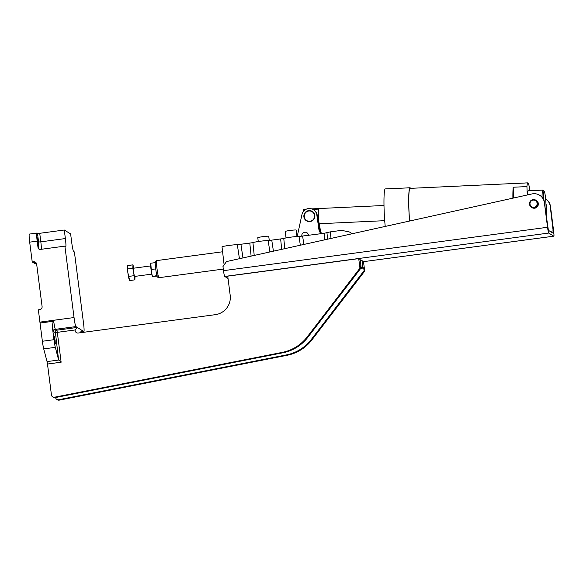 <?xml version="1.0" encoding="UTF-8"?>
<svg xmlns="http://www.w3.org/2000/svg" width="583" height="583" viewBox="0 0 583 583"><rect width="100%" height="100%" fill="white"/><g stroke="black" fill="none" stroke-linecap="round" stroke-linejoin="round"><path stroke-width="0.87" d="M55.429 332.529L58.54 359.609L61.135 362.211L57.309 332.346L55.429 332.529A2.07 1.523 37.1 0 1 55.341 331.188A2.07 2.062 -58.5 0 0 55.072 332.507L53.672 331.654L52.324 326.808L53.979 339.707A8.636 0.721 82.4 0 0 55.319 347.351L58.54 359.609M59.291 400.127A2.623 2.609 121.5 0 1 57.425 399.792L56.791 399.399A2.623 2.609 -58.5 0 0 58.657 399.734L59.291 400.127L286.698 355.368L286.064 354.981L58.657 399.734M55.574 397.519A2.623 2.609 -58.5 0 0 56.791 399.399M55.115 340.406L55.276 343.955L54.416 339.976L54.263 336.427L55.115 340.406M38.332 241.843L38.485 245.399L37.633 241.42L37.48 237.864L38.332 241.843M364.703 271.102L311.963 339.823L311.329 339.437L364.069 270.716L364.703 271.102L363.471 261.534L362.05 260.659L360.323 260.892M360.301 266.424L361.023 266.329L360.148 259.493L358.72 258.619L227.742 276.153L230.19 295.297A17.264 17.169 -58.5 0 1 215.331 314.667L78.209 333.024A2.762 2.747 121.5 0 1 75.127 329.963L77.32 327.442L82.283 330.612M311.963 339.823A41.444 41.204 121.5 0 1 286.698 355.368M311.329 339.437A41.444 41.204 121.5 0 1 286.064 354.981M82.108 330.641L79.886 332.878M364.069 270.716L363.719 267.983L362.925 267.495L362.05 260.659M360.556 268.406L363.719 267.983M361.023 266.329L360.228 265.841L360.578 268.574L307.846 337.295A41.444 41.204 -58.5 0 1 282.573 352.839L55.166 397.599A2.623 2.609 121.5 0 1 53.308 397.263L52.674 396.87A2.623 2.609 -58.5 0 0 54.532 397.205L281.939 352.453A41.444 41.204 121.5 0 0 307.212 336.908L307.846 337.295M360.483 267.823L362.925 267.495M52.674 396.87A2.623 2.609 -58.5 0 1 51.45 394.983L47.485 364.04L61.135 362.211M358.72 258.619L359.944 268.187L307.212 336.908M82.451 330.59L83.85 331.45A8.636 0.721 82.4 0 0 83.901 331.465A8.636 0.721 82.4 0 0 83.544 323.39L74.398 251.965L73.604 251.477A8.636 0.721 -97.6 0 1 71.716 242.448L70.623 233.907L64.283 230.015L65.376 238.556A8.636 0.721 -97.6 0 1 65.733 246.631A8.636 0.721 -97.6 0 1 65.682 246.616L64.888 246.128L74.041 317.553A8.636 0.721 82.4 0 0 75.921 326.589L77.32 327.442L56.85 330.182L57.309 332.346L75.127 329.963M29.383 234.096A8.636 0.721 82.4 0 0 29.332 234.082A8.636 0.721 82.4 0 0 29.682 242.149L32.225 261.971L33.588 261.789A2.762 2.747 121.5 0 1 36.663 264.157L42.093 306.534A2.762 2.747 121.5 0 1 39.717 309.639L38.354 309.821L39.928 322.122A8.636 0.721 -97.6 0 0 40.052 323.033M359.944 268.187L360.578 268.574M58.774 360.024L47.055 361.591L47.485 364.04M47.055 361.591L43.725 348.904A8.636 0.721 -97.6 0 1 42.377 341.259L40.045 323.04L53.17 321.277L52.324 326.808M64.888 246.128L40.329 249.415A2.07 2.062 121.5 0 1 38.019 247.637L37.188 241.143A8.636 0.721 82.4 0 1 36.831 233.076A8.636 0.721 82.4 0 1 36.882 233.091L39.724 233.302L64.283 230.015M75.921 326.589L55.458 329.329L56.85 330.182A2.07 2.062 -58.5 0 0 55.341 331.188M32.225 261.971L34.601 263.429L36.372 263.224M53.672 331.654A2.07 2.062 -58.5 0 1 55.458 329.329A8.636 0.721 82.4 0 1 53.694 321.211L53.17 321.277M303.612 209.268A7.601 0.678 87.3 0 0 303.575 209.261A7.601 0.678 87.3 0 0 303.342 209.829L305.244 209.742M312.911 209.377L318.464 209.122A7.601 0.678 87.3 0 0 318.347 215.71A7.601 0.678 87.3 0 0 319.025 222.786L318.303 222.823M303.408 211.425L303.342 209.829M312.306 211.418A5.524 5.495 -58.5 0 0 304.107 214.996A5.524 5.495 -58.5 0 0 306.527 220.84M310.054 221.562A5.524 5.495 121.5 0 1 303.976 214.952A5.524 5.495 121.5 0 1 312.24 211.381A5.524 5.495 121.5 0 1 310.054 221.562M321.262 233.681A7.601 7.55 121.5 0 1 319.258 229.542L317.225 215.214A7.601 7.55 -58.5 0 0 313.705 209.851L313.326 209.618A7.601 7.55 121.5 0 1 316.839 214.981L318.879 229.308A7.601 7.55 -58.5 0 0 321.131 233.703M297.651 236.479A7.601 7.55 121.5 0 1 297.767 233.951L301.958 214.522A7.601 7.55 121.5 0 1 313.326 209.618M306.039 232.34A3.294 3.279 121.5 0 1 308.443 235.401M319.054 223.748L319.943 229.957A7.601 7.55 -58.5 0 0 321.539 233.645M321.721 233.623A7.601 7.55 121.5 0 1 320.322 230.19L319.404 223.726M301.907 236.268A3.265 3.25 121.5 0 1 306.775 232.675A3.265 3.25 121.5 0 1 308.32 235.415M352.19 233.739A12.105 12.032 -58.5 0 0 351.097 232.981L349.516 232.005L341.653 230.351L330.306 231.866L331.006 238.425M351.797 233.827L349.516 232.005M239.445 258.699L237.325 244.736A7.929 0.539 172.7 0 0 228.602 245.487A7.929 0.539 172.7 0 0 222.014 246.864L224.127 264.93M237.325 244.736L252.935 242.645A7.929 0.539 -7.3 0 1 259.996 241.282A7.929 0.539 -7.3 0 1 268.165 240.604L283.775 238.52A7.929 0.539 -7.3 0 1 290.837 237.157A7.929 0.539 -7.3 0 1 299.013 236.479L324.104 233.302L330.306 231.866M283.775 238.52L284.796 248.657M300.34 245.217L299.013 236.479M252.935 242.645L254.217 255.427M269.893 251.958L268.165 240.604M553.85 236.173L363.493 261.665L553.814 236.166A5.524 0.459 82.4 0 0 553.85 236.173A5.524 0.459 82.4 0 0 553.624 231.006L550.469 206.404A10.363 10.297 -58.5 0 0 545.659 198.941L545.608 198.912A10.363 10.297 121.5 0 1 550.221 206.244L553.464 233.433L548.399 230.321L544.384 202.665A10.363 10.297 -58.5 0 0 531.98 193.935L226.488 261.57L222.976 266.562L223.5 270.665A5.524 0.459 -97.6 0 0 224.71 276.444L228.04 278.485M532.075 207.701A4.212 4.19 121.5 0 1 531.594 207.329M535.668 200.107A4.212 4.19 121.5 0 1 534.691 208.204A4.212 4.19 121.5 0 1 531.332 207.169M553.814 236.166L548.749 233.054A5.524 0.459 -97.6 0 1 547.539 227.275L223.5 270.665M544.384 202.665L547.539 227.275M535.93 200.268A4.212 4.19 121.5 0 1 536.484 200.523M544.639 202.826A10.363 10.297 -58.5 0 0 539.829 195.363L539.574 195.21M296.157 230.096A5.524 0.372 172.7 0 0 296.171 230.066A5.524 0.372 172.7 0 0 296.142 230.037A5.524 0.372 172.7 0 0 290.414 230.423A5.524 0.372 172.7 0 0 285.211 231.466L286.034 237.922M268.727 236.319A5.524 0.372 172.7 0 0 268.741 236.29A5.524 0.372 172.7 0 0 268.719 236.261A5.524 0.372 172.7 0 0 262.984 236.647A5.524 0.372 172.7 0 0 257.781 237.696L258.269 241.53M156.703 260.616A8.621 0.721 82.4 0 0 156.652 260.601A8.621 0.721 82.4 0 0 156.616 260.616A8.621 0.721 82.4 0 0 157.002 268.661A8.621 0.721 82.4 0 0 158.889 277.683A8.621 0.721 82.4 0 0 158.904 277.69A8.621 0.721 82.4 0 0 158.94 277.697L223.296 269.076M156.616 260.616L155.362 261.592A7.827 0.656 82.4 0 0 155.77 269.346A7.827 0.656 82.4 0 0 157.425 277.078A7.827 0.656 82.4 0 0 157.439 277.085A7.827 0.656 82.4 0 0 157.454 277.085L158.904 277.69M308.494 211.046A5.181 5.152 121.5 0 1 314.529 215.44A5.181 5.152 121.5 0 1 306.702 220.542A5.181 5.152 121.5 0 1 308.494 211.046M312.153 211.731A5.181 5.152 121.5 0 1 312.269 220.498A5.181 5.152 121.5 0 1 306.767 220.585A5.181 5.152 121.5 0 1 306.738 220.563M533.073 199.597A4.147 4.117 121.5 0 1 537.635 204.553A4.147 4.117 121.5 0 1 531.434 207.227A4.147 4.117 121.5 0 1 533.073 199.597M535.77 200.166L536.579 200.661A4.147 4.117 121.5 0 1 537.22 201.157M533.095 200.115A3.593 3.571 121.5 0 1 537.096 203.19A3.593 3.571 121.5 0 1 534.006 207.22A3.593 3.571 121.5 0 1 530.005 204.145A3.593 3.571 121.5 0 1 533.095 200.115M532.971 208.08A4.147 4.117 121.5 0 1 532.243 207.723L531.434 207.227M512.887 198.162A23.48 2.092 -92.7 0 1 513.186 187.23L526.93 186.589A23.48 2.092 -92.7 0 1 527.885 182.851A23.48 2.092 -92.7 0 1 528.009 182.887A23.48 2.092 -92.7 0 1 529.466 188.149L529.568 190.721M410.512 188.345A24.107 2.15 87.3 0 0 410.133 187.784A24.107 2.15 87.3 0 0 410.002 187.748A24.107 2.15 87.3 0 0 409.565 221.037M525.079 183.026L517.201 183.39M543.341 198.978A14.335 1.275 -92.7 0 1 544.194 191.275A14.335 1.275 -92.7 0 1 544.231 191.304A14.335 1.275 -92.7 0 1 545.899 202.534L546.213 210.15A14.335 1.275 -92.7 0 1 546.191 214.923M543.028 190.204A15.537 1.385 87.3 0 0 542.984 190.153A15.537 1.385 87.3 0 0 542.941 190.124A15.537 1.385 87.3 0 0 542.86 190.102A15.537 1.385 87.3 0 0 542.03 197.178M407.196 187.923L399.326 188.294M517.34 183.346L410.031 188.367A23.48 2.092 87.3 0 0 409.63 221.023M513.186 187.23L513.63 198.001M526.93 186.589L527.28 194.977M399.472 188.243L385.261 188.907A24.107 2.15 87.3 0 0 383.964 201.711A24.107 2.15 87.3 0 0 385.232 226.423M527.506 194.926A15.537 1.385 -92.7 0 1 528.256 190.787L542.86 190.102M546.213 210.412A6.909 6.865 -58.5 0 0 545.965 204.218M150.684 265.921L133.369 268.238L133.536 272.115L134.469 276.451L151.784 274.134M127.466 266.897A6.559 0.547 82.4 0 0 127.466 266.927A6.559 0.547 82.4 0 0 127.437 267.269A6.559 0.547 82.4 0 0 127.859 272.706L129.688 280.54L134.877 279.847L134.994 276.386M133.835 268.18L132.96 264.85L127.772 265.542L127.859 272.706A6.559 0.547 82.4 0 0 128.879 278.521A6.559 0.547 82.4 0 0 129.12 279.279A6.559 0.547 82.4 0 0 129.149 279.352M132.96 264.85L132.837 268.231L134.877 279.847M133.798 275.723L128.61 276.422M132.837 268.231L127.648 268.923M155.931 270.483L155.544 267.466M155.464 268.938L151.23 269.506L151.551 272.895A6.559 0.547 -97.6 0 1 150.72 266.409A6.559 0.547 -97.6 0 1 150.654 263.822L150.72 263.312M151.23 269.506L150.822 263.48M157.016 276.116L152.491 276.466L151.551 272.902A6.559 0.547 -97.6 0 0 152.309 276.167L152.389 276.364M152.491 276.466L156.645 275.65L156.579 274.265M157.264 275.825L156.645 275.65M155.231 263.822L154.983 262.663L155.603 262.838M154.983 262.663L150.742 263.232M83.901 331.465L80.192 331.96L83.85 331.45M282.573 352.839L281.939 352.453M74.041 317.553L39.928 322.122M37.188 241.143L29.682 242.149M41.357 249.276A8.636 0.721 82.4 0 0 40.817 241.843L65.376 238.556M37.487 233.455L38.58 242.003L40.817 241.843L39.724 233.302M33.588 261.789L35.964 263.246M55.319 347.351L43.725 348.904M42.377 341.259L53.979 339.707M38.019 247.637L38.813 248.125L38.58 242.003M39.404 249.327A2.07 2.062 121.5 0 1 38.813 248.125M54.532 397.205L55.166 397.599M316.839 214.981L317.225 215.214M318.879 229.308L319.258 229.542M320.322 230.19L319.943 229.957M326.946 232.799L327.631 239.176M242.958 257.919L240.939 244.437M324.104 233.302L324.804 239.802M302.628 236.181L303.867 244.437M280.656 239.117L281.691 249.349M271.78 240.305L273.412 251.178M249.816 243.249L251.12 256.112M548.749 233.054L224.71 276.444M553.369 230.853L550.002 231.305M36.831 233.076L29.332 234.082M384.707 220.673L318.435 223.777M384 205.493L311.73 208.874M306.388 209.129L303.575 209.261M307.241 232.96L306.775 232.675M296.995 236.516L296.171 230.066M269.288 240.575L268.741 236.29M156.652 260.601L222.56 251.776M524.685 182.996L527.885 182.851M406.788 187.901L410.002 187.748M544.231 191.304L542.984 190.153"/></g></svg>

